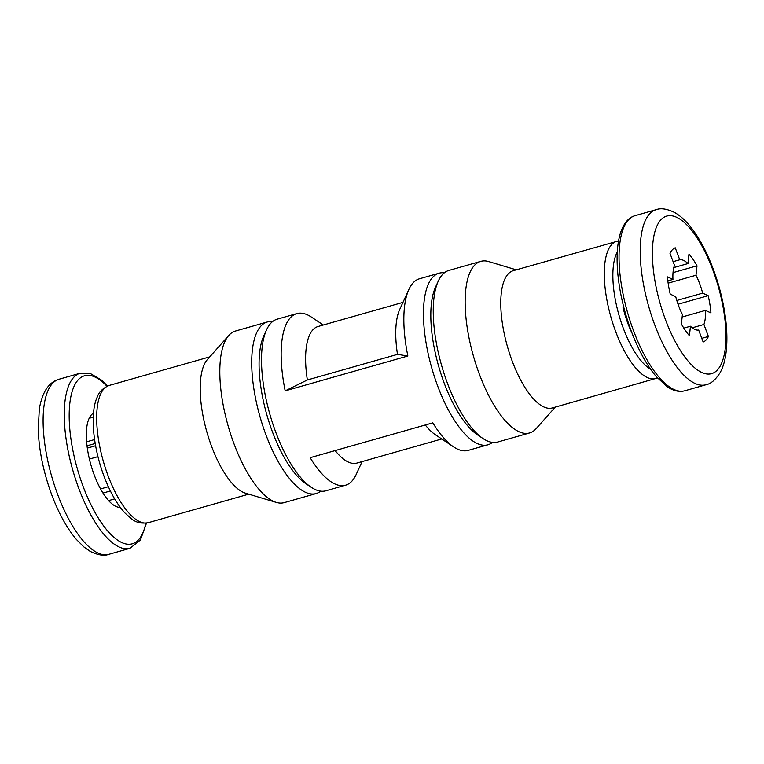 <?xml version="1.0" encoding="UTF-8"?>
<svg xmlns="http://www.w3.org/2000/svg" width="764" height="764" viewBox="0 0 764 764"><rect width="100%" height="100%" fill="white"/><g stroke="black" fill="none" stroke-linecap="round" stroke-linejoin="round"><path stroke-width="1.15" d="M632.048 333.199A49.144 18.174 74.1 0 1 623.042 307.529L623.787 307.319M708.4 336.466A49.144 18.174 -105.9 0 1 703.147 342.014L698.668 330.038A36.405 13.465 74.1 0 1 690.455 326.247L689.424 335.683A49.144 18.174 -105.9 0 1 681.392 323.993L682.414 314.558A36.405 13.465 74.1 0 1 678.69 306.02A36.405 13.465 74.1 0 1 675.729 296.671L670.229 294.13A49.144 18.174 -105.9 0 1 667.44 276.883L672.95 279.423A36.405 13.465 74.1 0 1 674.478 265.337L669.999 253.362A49.144 18.174 -105.9 0 1 675.252 247.803L679.731 259.779A36.405 13.465 74.1 0 1 687.944 263.57L688.966 254.135A49.144 18.174 -105.9 0 1 697.007 265.824L695.985 275.26A36.405 13.465 74.1 0 1 702.67 293.147L708.171 295.687A49.144 18.174 -105.9 0 1 710.95 312.934L705.449 310.394A36.405 13.465 74.1 0 1 703.921 324.48L708.4 336.466L701.772 338.347M97.935 456.643L89.398 459.068A49.144 18.174 74.1 0 0 100.561 488.931L108.354 486.716M93.275 417.125L89.168 418.29A49.144 18.174 74.1 0 0 86.609 441.821L94.583 439.558M114.676 498.892L108.593 500.621A49.144 18.174 74.1 0 0 120.282 507.372M335.157 450.579A70.995 26.253 74.1 0 0 356.836 463.089L441.735 438.975M425.29 424.985A70.995 26.253 74.1 0 0 435.327 434.706L453.577 446.883A89.197 32.976 74.1 0 1 432.835 422.845L310.155 457.684A89.197 32.976 74.1 0 0 345.538 485.216A89.197 32.976 74.1 0 0 356.158 474.539L362.079 461.599M323.296 325.015L311.454 317.108A89.197 32.976 74.1 0 0 296.814 313.612A89.197 32.976 74.1 0 0 285.173 390.853L407.852 356.014L397.49 354.381L307.357 379.975L285.173 390.853M402.953 302.391L318.053 326.505A70.995 26.253 74.1 0 0 307.357 379.975M444.314 272.834A89.197 32.976 74.1 0 0 439.138 273.197L419.484 278.774A89.197 32.976 74.1 0 0 408.874 289.451L399.744 309.401A70.995 26.253 74.1 0 0 397.49 354.381M453.577 446.883A89.197 32.976 74.1 0 0 468.217 450.378L487.871 444.801A89.197 32.976 74.1 0 0 492.465 442.394M408.874 289.451A89.197 32.976 74.1 0 0 407.852 356.014M108.593 500.621A49.144 18.174 -105.9 0 1 100.561 488.931M89.398 459.068A49.144 18.174 -105.9 0 1 86.609 441.821M89.168 418.29A49.144 18.174 -105.9 0 1 93.533 413.143M272.567 321.596A89.197 32.976 74.1 0 0 267.4 321.959L235.474 331.032A89.197 32.976 74.1 0 0 228.837 335.396L207.426 359.519A71.358 26.387 74.1 0 0 211.618 446.453A71.358 26.387 74.1 0 0 245.359 493.133L276.262 502.406A89.197 32.976 74.1 0 0 284.208 502.636L316.124 493.573A89.197 32.976 74.1 0 0 320.718 491.156M228.837 335.396A89.197 32.976 74.1 0 0 234.09 444.056A89.197 32.976 74.1 0 0 276.262 502.406M267.4 321.959A89.197 32.976 74.1 0 0 266.006 434.993A89.197 32.976 74.1 0 0 316.124 493.573M296.814 313.612L277.16 319.19A89.197 32.976 74.1 0 0 266.55 329.867L263.809 335.845A83.734 30.961 74.1 0 0 272.462 431.937A83.734 30.961 74.1 0 0 305.772 483.641L311.254 487.298A89.197 32.976 74.1 0 0 325.884 490.794L345.538 485.216M266.55 329.867A89.197 32.976 74.1 0 0 275.766 432.214A89.197 32.976 74.1 0 0 311.254 487.298M439.138 273.197A89.197 32.976 74.1 0 0 437.753 386.221A89.197 32.976 74.1 0 0 487.871 444.801M516.273 269.835L488.769 261.584A89.197 32.976 74.1 0 0 480.823 261.355L448.907 270.427A89.197 32.976 74.1 0 0 438.288 281.095L435.547 287.083A83.734 30.961 74.1 0 0 444.209 383.165A83.734 30.961 74.1 0 0 477.519 434.869L482.991 438.526A89.197 32.976 74.1 0 0 497.631 442.031L529.557 432.959A89.197 32.976 74.1 0 0 536.194 428.594L555.256 407.126M438.288 281.095A89.197 32.976 74.1 0 0 447.513 383.452A89.197 32.976 74.1 0 0 482.991 438.526M480.823 261.355A89.197 32.976 74.1 0 0 479.439 374.389A89.197 32.976 74.1 0 0 529.557 432.959M618.544 240.899L513.312 270.676A71.358 26.387 74.1 0 0 512.205 361.095A71.358 26.387 74.1 0 0 552.296 407.957L657.47 377.989M110.379 490.966L102.987 493.066M95.586 445.746L87.316 448.096M95.185 443.483L87.02 445.804M683.818 328.128L690.455 326.247M667.851 280.875L672.95 279.423M673.103 261.66L679.731 259.779M673.791 267.591L687.944 263.57M668.147 283.167L695.985 275.26M676.808 300.491L702.67 293.147M682.147 317.012L705.449 310.394M692.213 327.813L703.921 324.48M673.017 272.633L697.007 265.824M678.04 304.244L708.171 295.687M665.549 319.906A81.91 30.283 74.1 0 0 725.37 347.515A81.91 30.283 74.1 0 0 676.684 217.301A81.91 30.283 74.1 0 0 665.549 319.906M57.682 494.547A91.011 33.654 74.1 0 0 108.822 554.33C104.21 556.144 98.012 555.17 90.228 551.398L84.135 547.158L76.39 539.47C66.936 528.287 58.742 513.446 51.79 494.957C43.577 472.629 39.05 450.932 38.2 429.846L39.317 408.902C43.176 386.737 52.439 381.226 59.105 379.221A91.011 33.654 74.1 0 0 57.682 494.547M59.105 379.221L80.249 373.214A91.011 33.654 74.1 0 0 78.835 488.549A91.011 33.654 74.1 0 0 129.975 548.323L140.423 540.024L146.487 523.092M106.96 386.259A87.373 32.308 74.1 0 0 71.319 394.596A87.373 32.308 74.1 0 0 83.142 486.506A87.373 32.308 74.1 0 0 145.838 523.178M108.106 475.848A71.358 26.387 74.1 0 0 148.197 522.71C141.502 523.779 136.04 522.547 131.79 519.014L125.392 513.456C117.169 504.632 110.035 492.197 103.971 476.134C92.53 445.45 90.028 412.226 97.248 397.07C98.909 391.999 102.901 388.112 109.214 385.428A71.358 26.387 74.1 0 0 108.106 475.848M616.834 241.281A71.358 26.387 74.1 0 0 615.717 331.7A71.358 26.387 74.1 0 0 655.818 378.562M617.274 252.082A64.988 24.028 74.1 0 0 623.252 328.138A64.988 24.028 74.1 0 0 650.517 369.136M633.633 331.003A91.011 33.654 74.1 0 0 684.773 390.776C679.282 392.276 673.409 390.92 667.163 386.699L656.429 376.805C646.898 365.555 638.513 350.342 631.274 331.165C624.131 311.827 619.633 292.602 617.789 273.502C616.3 256.981 617.197 243.439 620.502 232.896C623.749 223.212 628.591 217.473 635.056 215.668A91.011 33.654 74.1 0 0 633.633 331.003M654.786 324.996A91.011 33.654 74.1 0 0 705.926 384.769C710.816 383.9 715.572 379.813 720.204 372.507C722.83 367.646 724.673 361.84 725.714 355.079C727.624 342.511 727.223 327.89 724.511 311.225C721.015 290.501 714.961 270.991 706.328 252.703C700.932 241.414 695.059 232.046 688.698 224.597C684.21 219.325 679.54 215.305 674.688 212.535C667.096 208.83 660.936 207.875 656.2 209.661A91.011 33.654 74.1 0 0 654.786 324.996M108.822 554.33L129.975 548.323M107.562 386.001L101.727 380.252L90.41 373.558L80.249 373.214M148.197 522.71L248.758 494.155M109.214 385.428L209.775 356.864M684.773 390.776L705.926 384.769M635.056 215.668L656.2 209.661"/></g></svg>
